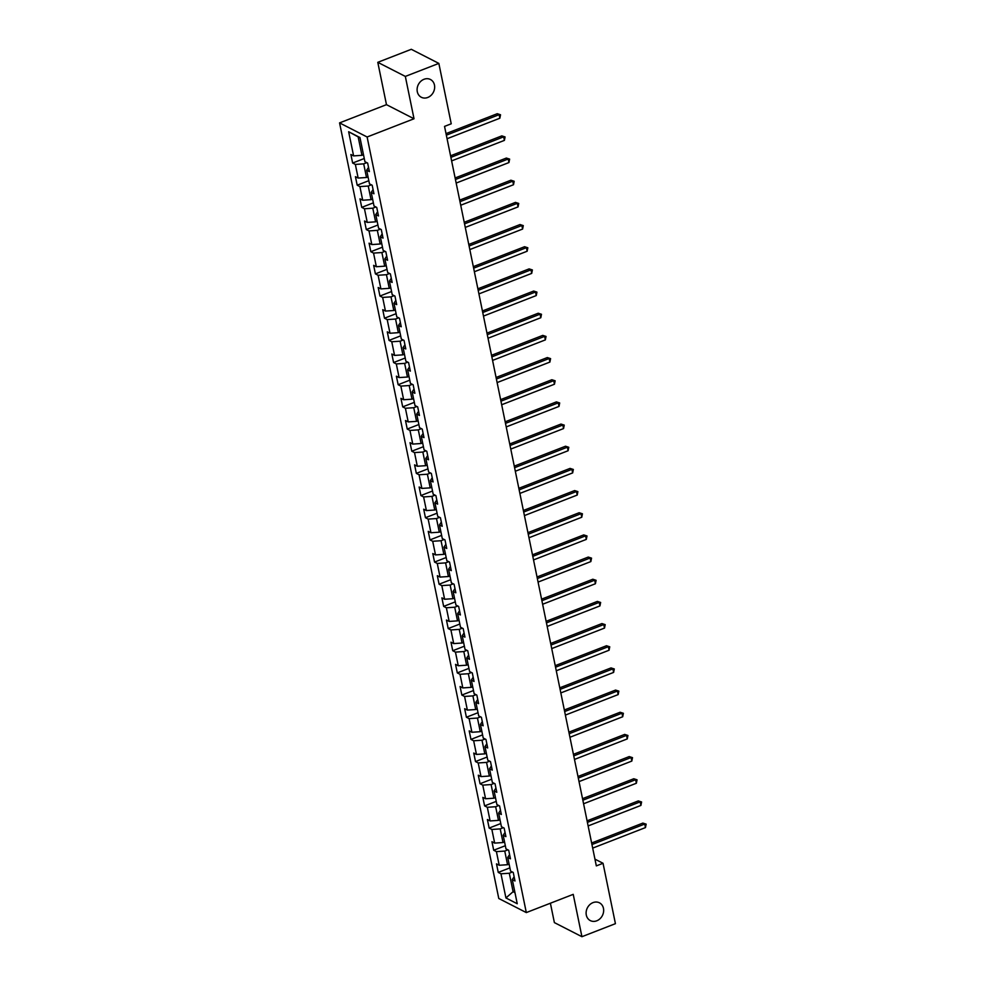 <?xml version="1.0" encoding="UTF-8"?>
<svg xmlns="http://www.w3.org/2000/svg" width="986" height="986" viewBox="0 0 986 986"><rect width="100%" height="100%" fill="white"/><g stroke="black" fill="none" stroke-linecap="round" stroke-linejoin="round"><path stroke-width="1.48" d="M593.017 902.621A9.983 8.43 -62.9 0 1 599.439 902.819A9.983 8.43 -62.9 0 1 603.543 911.988A9.983 8.43 -62.9 0 1 596.752 920.813A9.983 8.43 -62.9 0 1 590.331 920.604A9.983 8.43 -62.9 0 1 586.226 911.446A9.983 8.43 -62.9 0 1 593.017 902.621M424.005 79.287A9.983 8.43 -62.9 0 1 430.426 79.484A9.983 8.43 -62.9 0 1 434.543 88.654A9.983 8.43 -62.9 0 1 427.739 97.478A9.983 8.43 -62.9 0 1 421.33 97.269A9.983 8.43 -62.9 0 1 417.214 88.111A9.983 8.43 -62.9 0 1 424.005 79.287M550.398 903.225L554.379 922.6L581.925 936.7L615.424 923.672L603.038 863.28L594.952 859.151M339.566 122.893L498.78 898.492L526.314 912.58L367.112 136.992L339.566 122.893L386.475 104.664L414.021 118.764L405.332 76.415L377.786 62.328L386.475 104.664M377.786 62.328L411.298 49.3L438.844 63.4L405.332 76.415M514.137 876.776L512.289 879.586L515 880.979L513.25 872.45L510.538 871.057L507.728 857.413L510.452 858.806L508.702 850.277L505.978 848.884L503.18 835.253L505.904 836.633L504.154 828.117L501.43 826.724L498.633 813.08L501.344 814.473L499.594 805.944L496.882 804.551L494.085 790.908L496.796 792.3L495.046 783.784L492.334 782.391L489.537 768.747L492.248 770.14L490.498 761.611L487.787 760.218L484.976 746.575L487.7 747.967L485.95 739.438L483.226 738.046L480.428 724.414L483.152 725.795L481.402 717.278L478.678 715.885L475.881 702.242L478.592 703.634L476.842 695.105L474.13 693.713L471.333 680.069L474.044 681.462L472.294 672.933L469.582 671.552L466.772 657.908L469.496 659.301L467.746 650.772L465.022 649.38L462.224 635.736L464.948 637.129L463.198 628.6L460.474 627.207L457.677 613.575L460.4 614.956L458.65 606.439L455.926 605.047L453.129 591.403L455.84 592.796L454.09 584.267L451.378 582.874L448.581 569.23L451.292 570.623L449.542 562.094L446.831 560.714L444.02 547.07L446.744 548.462L444.994 539.934L442.27 538.541L439.473 524.897L442.196 526.29L440.446 517.761L437.722 516.368L434.925 502.737L437.648 504.117L435.898 495.601L433.174 494.208L430.377 480.564L433.088 481.957L431.338 473.428L428.627 472.035L425.829 458.391L428.54 459.784L426.79 451.255L424.079 449.875L421.269 436.231L423.992 437.624L422.242 429.095L419.518 427.702L416.721 414.058L419.444 415.451L417.694 406.922L414.97 405.529L412.173 391.898L414.896 393.278L413.146 384.762L410.422 383.369L407.625 369.725L410.336 371.118L408.586 362.589L405.875 361.196L403.077 347.553L405.788 348.945L404.038 340.416L401.327 339.036L398.517 325.392L401.24 326.785L399.49 318.256L396.766 316.863L393.969 303.22L396.692 304.612L394.942 296.083L392.218 294.691L389.421 281.059L392.145 282.44L390.394 273.923L387.671 272.53L384.873 258.887L387.584 260.279L385.834 251.75L383.123 250.358L380.325 236.714L383.036 238.107L381.286 229.578L378.575 228.197L375.765 214.554L378.488 215.946L376.738 207.417L374.014 206.025L371.217 192.381L373.94 193.774L372.19 185.245L369.467 183.852L366.669 170.208L369.393 171.601L367.642 163.084L364.919 161.692L359.964 137.535L348.65 131.742L358.152 136.869L361.948 155.332L363.489 154.74M512.289 879.586L517.243 903.743L505.929 897.95L500.962 873.793L498.25 872.4L509.885 867.877M348.65 131.742L353.604 155.899L350.893 154.506L352.643 163.035L355.354 164.428L358.152 178.059L355.441 176.679L357.191 185.195L359.902 186.588L362.7 200.232L359.989 198.839L361.739 207.368L364.45 208.761L367.26 222.405L364.537 221.012L366.287 229.541L369.01 230.921L371.808 244.565L369.084 243.172L370.835 251.701L373.558 253.094L376.356 266.738L373.645 265.345L375.395 273.874L378.106 275.267L380.904 288.898L378.193 287.518L379.943 296.034L382.654 297.427L385.452 311.071L382.741 309.678L384.491 318.207L387.202 319.6L390.012 333.243L387.288 331.851L389.039 340.38L391.762 341.76L394.56 355.404L391.836 354.011L393.587 362.54L396.31 363.933L399.108 377.576L396.397 376.184L398.147 384.713L400.858 386.105L403.656 399.749L400.945 398.356L402.695 406.873L405.406 408.266L408.204 421.909L405.492 420.517L407.243 429.046L409.954 430.438L412.764 444.082L410.04 442.689L411.791 451.218L414.514 452.599L417.312 466.242L414.588 464.862L416.339 473.379L419.062 474.771L421.86 488.415L419.149 487.022L420.899 495.551L423.61 496.944L426.408 510.588L423.697 509.195L425.447 517.712L428.158 519.104L430.956 532.748L428.244 531.355L429.995 539.884L432.706 541.277L435.516 554.921L432.792 553.528L434.543 562.057L437.266 563.45L440.064 577.081L437.34 575.701L439.09 584.217L441.814 585.61L444.612 599.254L441.901 597.861L443.651 606.39L446.362 607.783L449.16 621.426L446.448 620.034L448.199 628.563L450.91 629.943L453.708 643.587L450.996 642.194L452.747 650.723L455.458 652.116L458.268 665.76L455.544 664.367L457.294 672.896L460.018 674.288L462.816 687.92L460.092 686.539L461.842 695.056L464.566 696.449L467.364 710.093L464.652 708.7L466.403 717.229L469.114 718.621L471.912 732.265L469.2 730.872L470.951 739.401L473.662 740.782L476.46 754.426L473.748 753.033L475.498 761.562L478.21 762.954L481.02 776.598L478.296 775.206L480.046 783.734L482.77 785.127L485.568 798.759L482.844 797.378L484.594 805.895L487.318 807.287L490.116 820.931L487.404 819.539L489.155 828.067L491.866 829.46L494.664 843.104L491.952 841.711L493.703 850.24L496.414 851.621L499.212 865.264L496.5 863.872L498.25 872.4M438.844 63.4L451.231 123.792L444.538 126.393L596.333 865.893L603.038 863.28M509.109 864.106L507.556 864.71L504.758 851.066L507.864 849.858M509.589 854.603L507.728 857.413M499.212 865.264L507.556 864.71M496.414 851.621L504.758 851.066M504.561 841.933L503.008 842.537L500.21 828.893L503.316 827.685M505.042 832.443L503.18 835.253M494.664 843.104L503.008 842.537M491.866 829.46L500.21 828.893M500.001 819.773L498.46 820.377L495.65 806.733L498.768 805.525M500.481 810.27L498.633 813.08M490.116 820.931L498.46 820.377M487.318 807.287L495.65 806.733M495.453 797.6L493.9 798.204L491.102 784.56L494.22 783.352M495.933 788.11L494.085 790.908M485.568 798.759L493.9 798.204M482.77 785.127L491.102 784.56M490.905 775.44L489.352 776.031L486.554 762.4L489.672 761.18M491.385 765.937L489.537 768.747M481.02 776.598L489.352 776.031M478.21 762.954L486.554 762.4M486.357 753.267L484.804 753.871L482.006 740.227L485.112 739.019M486.837 743.764L484.976 746.575M476.46 754.426L484.804 753.871M473.662 740.782L482.006 740.227M481.809 731.094L480.256 731.698L477.458 718.054L480.564 716.847M482.29 721.604L480.428 724.414M471.912 732.265L480.256 731.698M469.114 718.621L477.458 718.054M477.249 708.934L475.708 709.538L472.898 695.894L476.016 694.686M477.729 699.431L475.881 702.242M467.364 710.093L475.708 709.538M464.566 696.449L472.898 695.894M472.701 686.761L471.148 687.365L468.35 673.721L471.468 672.514M473.181 677.271L471.333 680.069M462.816 687.92L471.148 687.365M460.018 674.288L468.35 673.721M468.153 664.601L466.6 665.193L463.802 651.561L466.92 650.341M468.633 655.098L466.772 657.908M458.268 665.76L466.6 665.193M455.458 652.116L463.802 651.561M463.605 642.428L462.052 643.032L459.254 629.388L462.36 628.181M464.086 632.926L462.224 635.736M453.708 643.587L462.052 643.032M450.91 629.943L459.254 629.388M459.057 620.256L457.504 620.86L454.706 607.216L457.812 606.008M459.538 610.765L457.677 613.575M449.16 621.426L457.504 620.86M446.362 607.783L454.706 607.216M454.497 598.095L452.956 598.699L450.146 585.055L453.264 583.848M454.977 588.593L453.129 591.403M444.612 599.254L452.956 598.699M441.814 585.61L450.146 585.055M449.949 575.923L448.396 576.527L445.598 562.883L448.716 561.675M450.429 566.432L448.581 569.23M440.064 577.081L448.396 576.527M437.266 563.45L445.598 562.883M445.401 553.762L443.848 554.354L441.05 540.722L444.168 539.502M445.882 544.26L444.02 547.07M435.516 554.921L443.848 554.354M432.706 541.277L441.05 540.722M440.853 531.59L439.3 532.193L436.502 518.55L439.608 517.342M441.334 522.087L439.473 524.897M430.956 532.748L439.3 532.193M428.158 519.104L436.502 518.55M436.305 509.417L434.752 510.021L431.954 496.377L435.06 495.169M436.786 499.927L434.925 502.737M426.408 510.588L434.752 510.021M423.61 496.944L431.954 496.377M431.745 487.257L430.204 487.86L427.394 474.217L430.512 473.009M432.225 477.754L430.377 480.564M421.86 488.415L430.204 487.86M419.062 474.771L427.394 474.217M427.197 465.084L425.644 465.688L422.846 452.044L425.964 450.836M427.677 455.594L425.829 458.391M417.312 466.242L425.644 465.688M414.514 452.599L422.846 452.044M422.649 442.911L421.096 443.515L418.298 429.871L421.416 428.663M423.13 433.421L421.269 436.231M412.764 444.082L421.096 443.515M409.954 430.438L418.298 429.871M418.101 420.751L416.548 421.355L413.75 407.711L416.856 406.503M418.582 411.248L416.721 414.058M408.204 421.909L416.548 421.355M405.406 408.266L413.75 407.711M413.541 398.578L412 399.182L409.202 385.538L412.308 384.33M414.034 389.088L412.173 391.898M403.656 399.749L412 399.182M400.858 386.105L409.202 385.538M408.993 376.418L407.452 377.022L404.642 363.378L407.76 362.17M409.473 366.915L407.625 369.725M399.108 377.576L407.452 377.022M396.31 363.933L404.642 363.378M404.445 354.245L402.892 354.849L400.094 341.205L403.212 339.997M404.926 344.755L403.077 347.553M394.56 355.404L402.892 354.849M391.762 341.76L400.094 341.205M399.897 332.072L398.344 332.676L395.546 319.033L398.664 317.825M400.378 322.582L398.517 325.392M390.012 333.243L398.344 332.676M387.202 319.6L395.546 319.033M395.349 309.912L393.796 310.516L390.998 296.872L394.104 295.664M395.83 300.41L393.969 303.22M385.452 311.071L393.796 310.516M382.654 297.427L390.998 296.872M390.789 287.739L389.248 288.343L386.45 274.7L389.556 273.492M391.282 278.249L389.421 281.059M380.904 288.898L389.248 288.343M378.106 275.267L386.45 274.7M386.241 265.579L384.7 266.171L381.89 252.539L385.008 251.319M386.722 256.077L384.873 258.887M376.356 266.738L384.7 266.171M373.558 253.094L381.89 252.539M381.693 243.406L380.14 244.01L377.342 230.367L380.46 229.159M382.174 233.904L380.325 236.714M371.808 244.565L380.14 244.01M369.01 230.921L377.342 230.367M377.145 221.234L375.592 221.838L372.794 208.194L375.912 206.986M377.626 211.744L375.765 214.554M367.26 222.405L375.592 221.838M364.45 208.761L372.794 208.194M372.597 199.073L371.044 199.677L368.246 186.034L371.352 184.826M373.078 189.571L371.217 192.381M362.7 200.232L371.044 199.677M359.902 186.588L368.246 186.034M368.037 176.901L366.496 177.505L363.698 163.861L366.804 162.653M368.53 167.41L366.669 170.208M358.152 178.059L366.496 177.505M355.354 164.428L363.698 163.861M353.604 155.899L361.948 155.332M581.925 936.7L573.223 894.351L526.314 912.58M414.021 118.764L367.112 136.992M360.026 137.818L358.152 136.869M514.643 891.11L513.102 891.701L514.963 892.663M512.424 872.018L509.306 873.239L513.102 891.701L505.929 897.95M500.962 873.793L509.306 873.239M352.643 163.035L364.265 158.512M357.191 185.195L368.813 180.684M361.739 207.368L373.374 202.845M366.287 229.541L377.921 225.018M370.835 251.701L382.469 247.19M375.395 273.874L387.017 269.351M379.943 296.034L391.565 291.523M384.491 318.207L396.125 313.684M389.039 340.38L400.673 335.856M393.587 362.54L405.221 358.029M398.147 384.713L409.769 380.189M402.695 406.873L414.317 402.362M407.243 429.046L418.877 424.522M411.791 451.218L423.425 446.695M416.339 473.379L427.973 468.868M420.899 495.551L432.521 491.028M425.447 517.712L437.069 513.201M429.995 539.884L441.629 535.361M434.543 562.057L446.177 557.534M439.09 584.217L450.725 579.706M443.651 606.39L455.273 601.867M448.199 628.563L459.821 624.039M452.747 650.723L464.381 646.2M457.294 672.896L468.929 668.372M461.842 695.056L473.477 690.545M466.403 717.229L478.025 712.705M470.951 739.401L482.573 734.878M475.498 761.562L487.133 757.038M480.046 783.734L491.681 779.211M484.594 805.895L496.229 801.384M489.155 828.067L500.777 823.544M493.703 850.24L505.325 845.717M446.338 135.181L499.126 114.672L499.853 118.221L447.065 138.73M446.017 133.628L497.264 113.71L500.531 114.77L499.853 118.221M497.264 113.71L500.531 114.77M450.885 157.353L503.673 136.832L504.401 140.382L451.613 160.903M450.565 155.8L501.812 135.883L505.078 136.943L504.401 140.382M501.812 135.883L505.078 136.943M455.433 179.514L508.221 159.005L508.949 162.554L456.173 183.063M455.125 177.961L506.36 158.056L509.626 159.103L508.949 162.554M506.36 158.056L509.626 159.103M459.994 201.686L512.769 181.165L513.509 184.727L460.721 205.236M459.673 200.133L510.908 180.216L514.174 181.276L513.509 184.727M510.908 180.216L514.174 181.276M464.542 223.847L517.33 203.338L518.057 206.887L465.269 227.409M464.221 222.294L515.468 202.389L518.722 203.436L518.057 206.887M515.468 202.389L518.722 203.436M469.089 246.019L521.877 225.511L522.605 229.06L469.817 249.569M468.769 244.466L520.016 224.549L523.283 225.609L522.605 229.06M520.016 224.549L523.283 225.609M473.637 268.192L526.425 247.671L527.153 251.233L474.365 271.742M473.317 266.639L524.564 246.722L527.83 247.782L527.153 251.233M524.564 246.722L527.83 247.782M478.185 290.352L530.973 269.844L531.7 273.393L478.925 293.902M477.877 288.799L529.112 268.895L532.378 269.942L531.7 273.393M529.112 268.895L532.378 269.942M482.746 312.525L535.521 292.004L536.261 295.566L483.473 316.075M482.425 310.972L533.66 291.055L536.926 292.115L536.261 295.566M533.66 291.055L536.926 292.115M487.294 334.685L540.082 314.177L540.809 317.726L488.021 338.247M486.973 333.132L538.22 313.228L541.474 314.275L540.809 317.726M538.22 313.228L541.474 314.275M491.841 356.858L544.629 336.349L545.357 339.899L492.569 360.408M491.521 355.305L542.768 335.388L546.034 336.448L545.357 339.899M542.768 335.388L546.034 336.448M496.389 379.031L549.177 358.51L549.905 362.072L497.117 382.58M496.069 377.478L547.316 357.561L550.582 358.621L549.905 362.072M547.316 357.561L550.582 358.621M500.937 401.191L553.725 380.682L554.452 384.232L501.677 404.741M500.629 399.638L551.864 379.733L555.13 380.781L554.452 384.232M551.864 379.733L555.13 380.781M505.498 423.364L558.273 402.855L559.013 406.405L506.225 426.913M505.177 421.811L556.412 401.894L559.678 402.954L559.013 406.405M556.412 401.894L559.678 402.954M510.045 445.524L562.833 425.015L563.561 428.565L510.773 449.086M509.725 443.983L560.972 424.066L564.238 425.114L563.561 428.565M560.972 424.066L564.238 425.114M514.593 467.697L567.381 447.188L568.109 450.738L515.321 471.246M514.273 466.144L565.52 446.227L568.786 447.287L568.109 450.738M565.52 446.227L568.786 447.287M519.141 489.869L571.929 469.348L572.656 472.91L519.869 493.419M518.821 488.316L570.068 468.399L573.334 469.459L572.656 472.91M570.068 468.399L573.334 469.459M523.689 512.03L576.477 491.521L577.204 495.071L524.429 515.579M523.381 510.477L574.616 490.572L577.882 491.62L577.204 495.071M574.616 490.572L577.882 491.62M528.25 534.202L581.025 513.694L581.765 517.243L528.977 537.752M527.929 532.65L579.164 512.732L582.43 513.792L581.765 517.243M579.164 512.732L582.43 513.792M532.797 556.363L585.585 535.854L586.313 539.404L533.525 559.925M532.477 554.822L583.724 534.905L586.99 535.965L586.313 539.404M583.724 534.905L586.99 535.965M537.345 578.535L590.133 558.027L590.86 561.576L538.073 582.085M537.025 576.983L588.272 557.065L591.538 558.125L590.86 561.576M588.272 557.065L591.538 558.125M541.893 600.708L594.681 580.187L595.408 583.749L542.62 604.258M541.573 599.155L592.82 579.238L596.086 580.298L595.408 583.749M592.82 579.238L596.086 580.298M546.441 622.869L599.229 602.36L599.956 605.909L547.181 626.43M546.133 621.316L597.368 601.411L600.634 602.458L599.956 605.909M597.368 601.411L600.634 602.458M551.001 645.041L603.777 624.532L604.517 628.082L551.729 648.591M550.681 643.488L601.916 623.571L605.182 624.631L604.517 628.082M601.916 623.571L605.182 624.631M555.549 667.202L608.337 646.693L609.065 650.242L556.277 670.763M555.229 665.661L606.476 645.744L609.742 646.804L609.065 650.242M606.476 645.744L609.742 646.804M560.097 689.374L612.885 668.865L613.612 672.415L560.824 692.924M559.777 687.821L611.024 667.916L614.29 668.964L613.612 672.415M611.024 667.916L614.29 668.964M564.645 711.547L617.433 691.026L618.16 694.588L565.372 715.096M564.325 709.994L615.572 690.077L618.838 691.137L618.16 694.588M615.572 690.077L618.838 691.137M569.193 733.707L621.981 713.198L622.708 716.748L569.933 737.269M568.885 732.154L620.12 712.249L623.386 713.297L622.708 716.748M620.12 712.249L623.386 713.297M573.753 755.88L626.529 735.371L627.269 738.921L574.481 759.43M573.433 754.327L624.668 734.41L627.934 735.47L627.269 738.921M624.668 734.41L627.934 735.47M578.301 778.053L631.089 757.531L631.816 761.081L579.029 781.602M577.981 776.5L629.228 756.582L632.494 757.642L631.816 761.081M629.228 756.582L632.494 757.642M582.849 800.213L635.637 779.704L636.364 783.254L583.576 803.763M582.529 798.66L633.776 778.755L637.042 779.803L636.364 783.254M633.776 778.755L637.042 779.803M587.397 822.386L640.185 801.865L640.912 805.426L588.124 825.935M587.077 820.833L638.324 800.915L641.59 801.975L640.912 805.426M638.324 800.915L641.59 801.975M591.945 844.546L644.733 824.037L645.46 827.587L592.685 848.108M591.637 842.993L642.872 823.088L646.138 824.136L645.46 827.587M642.872 823.088L646.138 824.136"/></g></svg>
